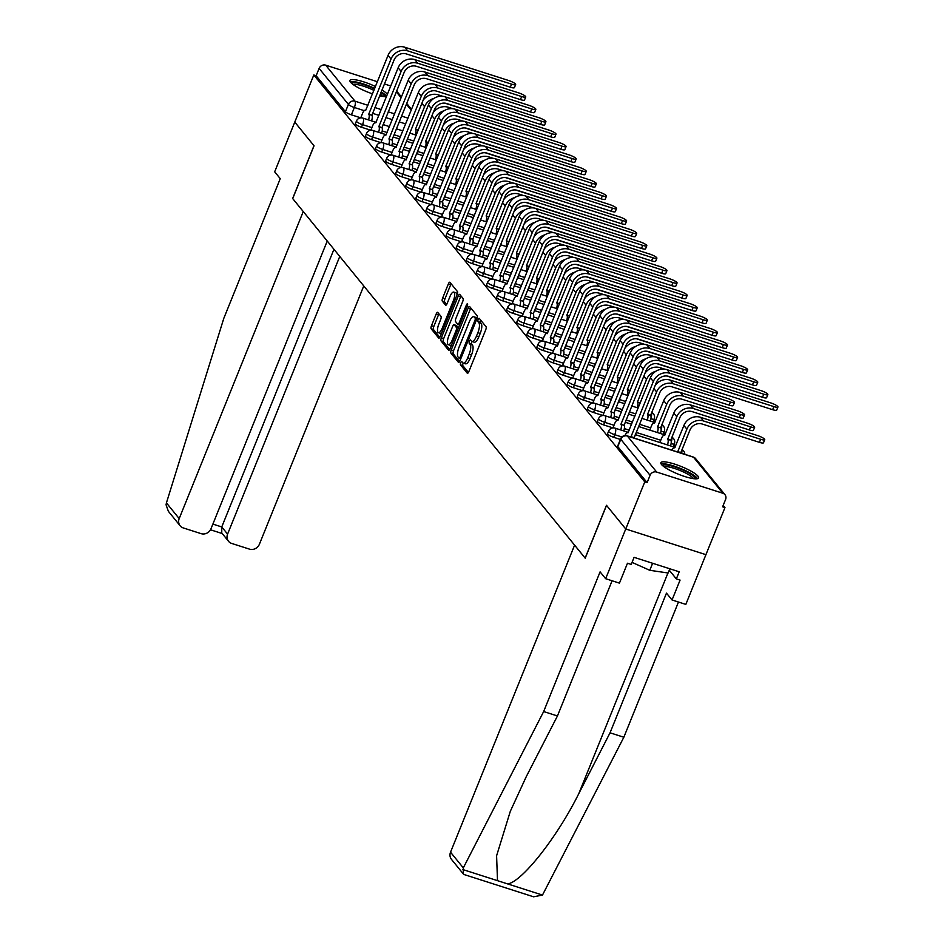 <?xml version="1.0" encoding="UTF-8"?>
<svg xmlns="http://www.w3.org/2000/svg" width="944" height="944" viewBox="0 0 944 944"><rect width="100%" height="100%" fill="white"/><g stroke="black" fill="none" stroke-linecap="round" stroke-linejoin="round"><path stroke-width="1.42" d="M472.448 345.103A8.189 2.761 -72.2 0 1 471.481 355.038L470.065 358.519A8.189 2.761 -72.2 0 1 465.545 363.818L463.197 363.074A8.189 2.761 -72.2 0 1 462.702 362.708L461.828 361.635A1.794 0.602 -72.2 0 0 461.71 361.564A1.794 0.602 -72.2 0 0 460.719 362.72A1.794 0.602 -72.2 0 0 460.507 364.891L467.256 373.187A2.561 0.861 -72.2 0 0 467.41 373.293A2.561 0.861 -72.2 0 0 468.826 371.641L485.723 329.81A2.561 0.861 -72.2 0 0 486.03 326.707L479.292 318.411A1.794 0.602 -72.2 0 0 479.174 318.34A1.794 0.602 -72.2 0 0 478.183 319.497A1.794 0.602 -72.2 0 0 477.971 321.668L478.844 322.742A8.189 2.761 -72.2 0 1 477.876 332.677L476.46 336.158A8.189 2.761 -72.2 0 1 471.929 341.468A1.794 0.602 -72.2 0 0 471.788 341.858A1.794 0.602 -72.2 0 0 471.575 344.029L472.448 345.103L470.112 344.359A8.189 2.761 -72.2 0 1 469.144 354.283L467.728 357.776A8.189 2.761 -72.2 0 1 463.197 363.074A1.794 0.602 -72.2 0 0 463.056 363.464A1.794 0.602 -72.2 0 0 462.843 365.647L468.413 372.479M480.614 320.04A1.794 0.602 -72.2 0 0 480.52 320.24A1.794 0.602 -72.2 0 0 480.307 322.423L481.18 323.485L478.844 322.742M481.18 323.485A8.189 2.761 -72.2 0 1 480.213 333.421L478.797 336.914A8.189 2.761 -72.2 0 1 474.277 342.212L471.929 341.468A8.189 2.761 -72.2 0 1 471.434 341.103L470.56 340.029A1.794 0.602 -72.2 0 0 470.442 339.946A1.794 0.602 -72.2 0 0 469.451 341.103A1.794 0.602 -72.2 0 0 469.239 343.286L470.112 344.359M652.705 421.862A5.216 1.05 22 0 0 653.13 421.649L654.18 419.042A5.216 1.05 -158 0 1 650.923 418.77M662.794 434.264A5.216 1.05 22 0 0 663.219 434.051L664.269 431.443A5.216 1.05 -158 0 1 661.012 431.172M672.883 446.665A5.216 1.05 22 0 0 673.308 446.453L674.358 443.845A5.216 1.05 -158 0 1 671.09 443.574M661.484 464.483A20.331 4.106 22 0 0 681.497 475.41A20.331 4.106 22 0 0 698.572 477.947A20.331 4.106 22 0 0 697.958 476.165A20.331 4.106 22 0 0 677.945 465.239A20.331 4.106 22 0 0 660.859 462.713A20.331 4.106 22 0 0 661.484 464.483M375.476 86.518A20.331 4.106 22 0 0 349.941 80.464A20.331 4.106 22 0 0 350.566 82.234A20.331 4.106 22 0 0 372.514 93.845M379.582 95.863A20.331 4.106 22 0 0 386.568 96.43A20.202 4.083 22 0 0 381.187 91.898M387.382 94.412A20.331 4.106 22 0 0 387.028 93.916A20.331 4.106 22 0 0 381.966 89.975M437.792 312.44A2.561 0.861 -72.2 0 0 437.627 312.322A2.561 0.861 -72.2 0 0 436.211 313.974L431.467 325.715A2.561 0.861 -72.2 0 0 431.172 328.819L438.653 338.023A2.561 0.861 -72.2 0 0 438.818 338.141A2.561 0.861 -72.2 0 0 440.234 336.489L457.132 294.658A2.561 0.861 -72.2 0 0 457.439 291.554L449.946 282.339A2.561 0.861 -72.2 0 0 449.792 282.232A2.561 0.861 -72.2 0 0 448.376 283.884L442.642 298.056A2.561 0.861 -72.2 0 0 442.335 301.171L445.544 305.113A2.561 0.861 -72.2 0 0 445.71 305.219A2.561 0.861 -72.2 0 0 447.126 303.567L449.958 296.534A6.844 2.313 -72.2 0 1 453.745 292.097A6.844 2.313 -72.2 0 1 453.356 300.711L442.229 328.241A6.844 2.313 -72.2 0 1 438.441 332.677A6.844 2.313 -72.2 0 1 438.83 324.075L440.683 319.485A2.561 0.861 -72.2 0 0 440.99 316.382L437.792 312.44M612.078 580.772L557.444 715.965L543.661 711.552L600.089 571.875L605.659 578.707L619.441 583.132L627.477 563.238L631.217 564.441L634.085 557.338L679.208 571.793L676.341 578.896L680.081 580.088L672.045 599.971L685.828 604.396L705.923 554.671L625.742 528.994L606.473 505.3L585.138 558.093L292.711 198.582L314.045 145.789L294.776 122.095L313.809 74.989L644.776 481.877L647.112 482.632L650.074 475.292L620.786 439.279A5.216 1.05 -158 0 1 620.621 438.818L617.659 446.158A5.216 1.05 -158 0 0 617.813 446.618L620.786 439.279A5.216 4.791 140.9 0 1 627.371 436.034L656.67 472.059A5.216 4.791 140.9 0 0 650.074 475.292M656.67 472.059L722.821 493.24A5.216 4.791 140.9 0 1 725.582 499.482L722.62 506.81L724.957 507.565L705.923 554.671L625.742 528.994L644.776 481.877M451.208 349.988A2.561 0.861 -72.2 0 0 450.913 353.091L458.395 362.295A2.561 0.861 -72.2 0 0 458.56 362.413A2.561 0.861 -72.2 0 0 459.976 360.75L476.873 318.93A2.561 0.861 -72.2 0 0 477.18 315.827L469.687 306.611A2.561 0.861 -72.2 0 0 469.534 306.505A2.561 0.861 -72.2 0 0 468.118 308.157L451.208 349.988L453.545 350.731A2.561 0.861 -72.2 0 0 453.25 353.835L459.563 361.599M448.53 350.165L441.037 340.949A2.561 0.861 -72.2 0 1 441.344 337.846L458.241 296.027A2.561 0.861 -72.2 0 1 459.657 294.363A2.561 0.861 -72.2 0 1 459.811 294.481L463.02 298.422A2.561 0.861 -72.2 0 1 462.713 301.525L455.869 318.482A2.561 0.861 -72.2 0 0 455.563 321.585L457.687 324.205A2.561 0.861 -72.2 0 0 457.84 324.323A2.561 0.861 -72.2 0 0 459.256 322.659L466.395 305.006A1.794 0.602 -72.2 0 1 467.386 303.838A1.794 0.602 -72.2 0 1 467.28 306.092L450.099 348.619A2.561 0.861 -72.2 0 1 448.683 350.271A2.561 0.861 -72.2 0 1 448.53 350.165L448.884 350.271M360.75 117.835L351.404 114.838L354.366 107.498A5.216 1.05 -158 0 1 348.407 104.406L319.107 68.393A5.216 4.791 -39.1 0 1 325.692 65.16L377.411 81.727M724.957 507.565L723.187 505.394M675.373 446.606L673.945 444.86M665.284 434.205L663.856 432.458M655.195 421.803L653.767 420.056M384.397 83.957L390.781 86.01M313.809 74.989L316.146 75.732L319.107 68.393M370.839 130.237L361.493 127.239L362.543 124.632A5.216 1.05 -158 0 1 356.419 121.092L355.369 123.699A5.216 1.05 22 0 0 361.493 127.239M535.826 109.362L534.587 112.442A5.994 1.215 -158 0 1 530.504 112.017L426.605 78.741A9.782 8.992 140.9 0 0 414.251 84.807L391.961 139.972L388.928 138.992L411.206 83.839A13.169 12.107 -39.1 0 1 427.844 75.662L531.755 108.949A5.994 1.215 22 0 0 535.826 109.362A5.994 1.215 22 0 0 528.782 105.291L424.871 72.004A13.169 12.107 -39.1 0 0 408.233 80.181L385.848 135.216A5.216 1.758 -72.2 0 0 385.53 134.992A5.216 1.758 -72.2 0 0 382.65 138.367L380.904 142.662L371.582 139.641L372.632 137.045A5.216 1.05 -158 0 1 366.508 133.493L365.458 136.101A5.216 1.05 22 0 0 371.582 139.641M545.915 121.764L544.664 124.844A5.994 1.215 -158 0 1 540.593 124.431L436.694 91.143A9.782 8.992 140.9 0 0 424.34 97.208L402.05 152.373L399.017 151.406L421.295 96.241A13.169 12.107 -39.1 0 1 437.933 88.063L541.844 121.351A5.994 1.215 22 0 0 545.915 121.764A5.994 1.215 22 0 0 538.871 117.693L434.96 84.405A13.169 12.107 -39.1 0 0 418.322 92.583L395.937 147.618A5.216 1.758 -72.2 0 0 395.619 147.394A5.216 1.758 -72.2 0 0 392.739 150.769L390.993 155.064L381.671 152.043L382.721 149.447A5.216 1.05 -158 0 1 376.597 145.895L375.547 148.503A5.216 1.05 22 0 0 381.671 152.043M556.004 134.166L554.753 137.246A5.994 1.215 -158 0 1 550.682 136.833L446.783 103.545A9.782 8.992 140.9 0 0 434.429 109.61L412.139 164.775L409.094 163.808L431.384 108.643A13.169 12.107 -39.1 0 1 448.022 100.465L551.933 133.753A5.994 1.215 22 0 0 556.004 134.166A5.994 1.215 22 0 0 548.96 130.095L445.049 96.807A13.169 12.107 -39.1 0 0 428.411 104.985L406.026 160.032A5.216 1.758 -72.2 0 0 405.708 159.796A5.216 1.758 -72.2 0 0 402.817 163.17L401.082 167.466L391.76 164.445L392.81 161.849A5.216 1.05 -158 0 1 386.686 158.297L385.636 160.905A5.216 1.05 22 0 0 391.76 164.445M411.183 179.844L401.849 176.847L402.899 174.251A5.216 1.05 -158 0 1 396.775 170.699L395.713 173.307A5.216 1.05 22 0 0 401.849 176.847M421.272 192.246L411.938 189.248L412.988 186.652A5.216 1.05 -158 0 1 406.864 183.101L405.802 185.708A5.216 1.05 22 0 0 411.938 189.248M586.271 171.371L585.02 174.451A5.994 1.215 -158 0 1 580.949 174.038L477.039 140.75A9.782 8.992 140.9 0 0 464.696 146.816L442.406 201.981L439.361 201.013L461.651 145.848A13.169 12.107 -39.1 0 1 478.289 137.671L582.188 170.958A5.994 1.215 22 0 0 586.271 171.371A5.994 1.215 22 0 0 579.215 167.3L475.316 134.013A13.169 12.107 -39.1 0 0 458.678 142.19L436.293 197.237A5.216 1.758 -72.2 0 0 435.975 197.001A5.216 1.758 -72.2 0 0 433.084 200.376L431.349 204.671L422.027 201.65L423.077 199.054A5.216 1.05 -158 0 1 416.953 195.502L415.891 198.11A5.216 1.05 22 0 0 422.027 201.65M596.348 183.773L595.109 186.853A5.994 1.215 -158 0 1 591.038 186.44L487.128 153.152A9.782 8.992 140.9 0 0 474.773 159.229L452.495 214.382L449.45 213.415L471.74 158.25A13.169 12.107 -39.1 0 1 488.378 150.072L592.277 183.36A5.994 1.215 22 0 0 596.348 183.773A5.994 1.215 22 0 0 589.304 179.702L485.405 146.414A13.169 12.107 -39.1 0 0 468.767 154.592L446.382 209.639A5.216 1.758 -72.2 0 0 446.064 209.403A5.216 1.758 -72.2 0 0 443.173 212.778L441.438 217.073L432.116 214.064L433.166 211.456A5.216 1.05 -158 0 1 427.03 207.916L425.98 210.512A5.216 1.05 22 0 0 432.116 214.064M606.437 196.175L605.198 199.255A5.994 1.215 -158 0 1 601.127 198.842L497.217 165.554A9.782 8.992 140.9 0 0 484.862 171.631L462.584 226.784L459.539 225.817L481.829 170.652A13.169 12.107 -39.1 0 1 498.467 162.474L602.366 195.762A5.994 1.215 22 0 0 606.437 196.175A5.994 1.215 22 0 0 599.393 192.104L495.494 158.816A13.169 12.107 -39.1 0 0 478.856 166.994L456.471 222.041A5.216 1.758 -72.2 0 0 456.153 221.805A5.216 1.758 -72.2 0 0 453.262 225.179L451.527 229.475L442.205 226.466L443.255 223.858A5.216 1.05 -158 0 1 437.119 220.318L436.069 222.914A5.216 1.05 22 0 0 442.205 226.466M461.628 241.853L452.282 238.867L453.344 236.26A5.216 1.05 -158 0 1 447.208 232.72L446.158 235.316A5.216 1.05 22 0 0 452.282 238.867M471.717 254.255L462.371 251.269L463.433 248.661A5.216 1.05 -158 0 1 457.297 245.121L456.247 247.717A5.216 1.05 22 0 0 462.371 251.269M636.704 233.392L635.465 236.46A5.994 1.215 -158 0 1 631.394 236.047L527.484 202.759A9.782 8.992 140.9 0 0 515.129 208.836L492.839 263.99L489.806 263.022L512.096 207.857A13.169 12.107 -39.1 0 1 528.723 199.691L632.633 232.967A5.994 1.215 22 0 0 636.704 233.392A5.994 1.215 22 0 0 629.66 229.309L525.749 196.033A13.169 12.107 -39.1 0 0 509.123 204.199L486.738 259.246A5.216 1.758 -72.2 0 0 486.408 259.01A5.216 1.758 -72.2 0 0 483.529 262.385L481.794 266.692L472.46 263.671L473.51 261.063A5.216 1.05 -158 0 1 467.386 257.523L466.336 260.119A5.216 1.05 22 0 0 472.46 263.671M646.793 245.794L645.554 248.862A5.994 1.215 -158 0 1 641.483 248.449L537.573 215.161A9.782 8.992 140.9 0 0 525.218 221.238L502.928 276.391L499.895 275.424L522.185 220.259A13.169 12.107 -39.1 0 1 538.812 212.093L642.722 245.369A5.994 1.215 22 0 0 646.793 245.794A5.994 1.215 22 0 0 639.749 241.711L535.838 208.435A13.169 12.107 -39.1 0 0 519.2 216.601L496.827 271.648A5.216 1.758 -72.2 0 0 496.497 271.412A5.216 1.758 -72.2 0 0 493.618 274.787L491.883 279.094L482.549 276.073L483.599 273.465A5.216 1.05 -158 0 1 477.475 269.925L476.425 272.521A5.216 1.05 22 0 0 482.549 276.073M501.984 291.46L492.638 288.475L493.688 285.867A5.216 1.05 -158 0 1 487.564 282.327L486.514 284.935A5.216 1.05 22 0 0 492.638 288.475M512.061 303.862L502.727 300.876L503.777 298.269A5.216 1.05 -158 0 1 497.653 294.729L496.603 297.336A5.216 1.05 22 0 0 502.727 300.876M522.15 316.264L512.816 313.278L513.866 310.67A5.216 1.05 -158 0 1 507.742 307.13L506.692 309.738A5.216 1.05 22 0 0 512.816 313.278M687.149 295.401L685.899 298.481A5.994 1.215 -158 0 1 681.828 298.056L577.929 264.78A9.782 8.992 140.9 0 0 565.574 270.845L543.284 326.01L540.251 325.031L562.53 269.866A13.169 12.107 -39.1 0 1 579.168 261.7L683.078 294.976A5.994 1.215 22 0 0 687.149 295.401A5.994 1.215 22 0 0 680.105 291.318L576.194 258.042A13.169 12.107 -39.1 0 0 559.556 266.22L537.171 321.255A5.216 1.758 -72.2 0 0 536.853 321.031A5.216 1.758 -72.2 0 0 533.974 324.406L532.227 328.701L522.905 325.68L523.955 323.072A5.216 1.05 -158 0 1 517.831 319.532L516.781 322.14A5.216 1.05 22 0 0 522.905 325.68M697.238 307.803L695.988 310.883A5.994 1.215 -158 0 1 691.917 310.458L588.018 277.182A9.782 8.992 140.9 0 0 575.663 283.247L553.373 338.412L550.328 337.433L572.619 282.28A13.169 12.107 -39.1 0 1 589.257 274.102L693.167 307.378A5.994 1.215 22 0 0 697.238 307.803A5.994 1.215 22 0 0 690.194 303.72L586.283 270.444A13.169 12.107 -39.1 0 0 569.645 278.622L547.26 333.657A5.216 1.758 -72.2 0 0 546.942 333.433A5.216 1.758 -72.2 0 0 544.051 336.807L542.316 341.103L532.994 338.082L534.044 335.474A5.216 1.05 -158 0 1 527.92 331.934L526.87 334.542A5.216 1.05 22 0 0 532.994 338.082M552.417 353.481L543.083 350.484L544.133 347.876A5.216 1.05 -158 0 1 538.009 344.336L536.947 346.944A5.216 1.05 22 0 0 543.083 350.484M562.506 365.883L553.172 362.885L554.222 360.278A5.216 1.05 -158 0 1 548.098 356.738L547.036 359.345A5.216 1.05 22 0 0 553.172 362.885M727.505 345.008L726.255 348.088A5.994 1.215 -158 0 1 722.184 347.663L618.273 314.387A9.782 8.992 140.9 0 0 605.93 320.453L583.64 375.618L580.595 374.638L602.886 319.485A13.169 12.107 -39.1 0 1 619.524 311.308L723.423 344.595A5.994 1.215 22 0 0 727.505 345.008A5.994 1.215 22 0 0 720.449 340.937L616.55 307.65A13.169 12.107 -39.1 0 0 599.912 315.827L577.527 370.862A5.216 1.758 -72.2 0 0 577.209 370.638A5.216 1.758 -72.2 0 0 574.318 374.013L572.583 378.308L563.261 375.287L564.311 372.679A5.216 1.05 -158 0 1 558.175 369.139L557.125 371.747A5.216 1.05 22 0 0 563.261 375.287M737.583 357.41L736.344 360.49A5.994 1.215 -158 0 1 732.273 360.065L628.362 326.789A9.782 8.992 140.9 0 0 616.007 332.854L593.729 388.019L590.684 387.04L612.975 331.887A13.169 12.107 -39.1 0 1 629.613 323.709L733.512 356.997A5.994 1.215 22 0 0 737.583 357.41A5.994 1.215 22 0 0 730.538 353.339L626.639 320.051A13.169 12.107 -39.1 0 0 610.001 328.229L587.616 383.264A5.216 1.758 -72.2 0 0 587.298 383.04A5.216 1.758 -72.2 0 0 584.407 386.415L582.672 390.71L573.35 387.689L574.4 385.081A5.216 1.05 -158 0 1 568.264 381.541L567.214 384.149A5.216 1.05 22 0 0 573.35 387.689M747.672 369.812L746.433 372.892A5.994 1.215 -158 0 1 742.362 372.467L638.451 339.191A9.782 8.992 140.9 0 0 626.096 345.256L603.818 400.421L600.773 399.442L623.064 344.289A13.169 12.107 -39.1 0 1 639.702 336.111L743.601 369.399A5.994 1.215 22 0 0 747.672 369.812A5.994 1.215 22 0 0 740.627 365.741L636.728 332.453A13.169 12.107 -39.1 0 0 620.09 340.631L597.705 395.666A5.216 1.758 -72.2 0 0 597.375 395.442A5.216 1.758 -72.2 0 0 594.496 398.816L592.761 403.112L583.439 400.091L584.489 397.495A5.216 1.05 -158 0 1 578.353 393.943L577.303 396.551A5.216 1.05 22 0 0 583.439 400.091M602.862 415.49L593.516 412.493L594.578 409.897A5.216 1.05 -158 0 1 588.442 406.345L587.392 408.953A5.216 1.05 22 0 0 593.516 412.493M612.951 427.892L603.605 424.894L604.667 422.298A5.216 1.05 -158 0 1 598.531 418.747L597.481 421.354A5.216 1.05 22 0 0 603.605 424.894M620.373 439.444L613.694 437.296L614.745 434.7A5.216 1.05 -158 0 1 608.62 431.148L607.57 433.756A5.216 1.05 22 0 0 613.694 437.296M316.146 75.732L345.433 111.746A5.216 1.05 22 0 0 351.404 114.838M647.112 482.632L617.813 446.618M470.867 308.063A2.561 0.861 -72.2 0 0 470.454 308.9L453.545 350.731M459.02 358.189A1.794 0.602 -72.2 0 0 459.126 358.26A1.794 0.602 -72.2 0 0 460.117 357.103L474.95 320.394A1.794 0.602 -72.2 0 0 475.162 318.211L474.242 317.09A8.189 2.761 -72.2 0 0 473.735 316.724A8.189 2.761 -72.2 0 0 469.203 322.022L459.067 347.121A8.189 2.761 -72.2 0 0 458.1 357.056L459.02 358.189M473.735 316.724L476.071 317.467A8.189 2.761 -72.2 0 1 476.578 317.833L477.05 318.423M449.686 349.457L443.373 341.704L441.037 340.949M460.991 295.932A2.561 0.861 -72.2 0 0 460.578 296.77L443.68 338.601A2.561 0.861 -72.2 0 0 443.373 341.704M448.754 336.088A6.844 2.313 -72.2 0 0 448.365 344.702A6.844 2.313 -72.2 0 0 452.152 340.265L456.07 330.565A2.561 0.861 -72.2 0 0 456.377 327.462L454.241 324.842A2.561 0.861 -72.2 0 0 454.088 324.736A2.561 0.861 -72.2 0 0 452.672 326.388L448.754 336.088M448.365 344.702L450.701 345.445A6.844 2.313 -72.2 0 0 451.409 345.374M456.235 325.479A2.561 0.861 -72.2 0 1 456.424 325.479A2.561 0.861 -72.2 0 1 456.577 325.597L458.465 327.91M438.441 332.677L440.777 333.433A6.844 2.313 -72.2 0 0 441.497 333.362M457.014 294.941A6.844 2.313 -72.2 0 0 456.082 292.852L453.745 292.097M451.126 283.79A2.561 0.861 -72.2 0 0 450.713 284.64L444.978 298.811A2.561 0.861 -72.2 0 0 444.683 301.915L446.701 304.405M438.972 313.892A2.561 0.861 -72.2 0 0 438.547 314.73L433.815 326.459A2.561 0.861 -72.2 0 0 433.508 329.574L439.821 337.327M764.746 439.692L763.495 442.771A5.994 1.215 -158 0 1 759.424 442.347L702.265 424.045A9.782 8.992 140.9 0 0 689.922 430.11L680.825 452.601L677.792 451.633L686.878 429.142A13.169 12.107 -39.1 0 1 703.516 420.965L760.663 439.279A5.994 1.215 22 0 0 764.746 439.692A5.994 1.215 22 0 0 757.69 435.621L700.542 417.307A13.169 12.107 -39.1 0 0 683.904 425.484L674.724 447.857A5.216 1.758 -72.2 0 0 674.394 447.621A5.216 1.758 -72.2 0 0 671.88 450.17M773.868 406.604A5.994 1.215 22 0 0 777.939 407.017A5.994 1.215 22 0 0 770.894 402.946L666.983 369.659L669.957 373.317L773.868 406.604L772.629 409.684L668.718 376.396A9.782 8.992 140.9 0 0 656.363 382.462L634.179 437.745A5.216 1.758 107.8 0 1 634.392 438.158M777.939 407.017L776.7 410.097A5.994 1.215 -158 0 1 772.629 409.684M634.073 437.627L631.04 436.659L653.331 381.494A13.169 12.107 -39.1 0 1 669.957 373.317M624.952 435.585A5.216 1.758 -72.2 0 1 627.642 432.647A5.216 1.758 -72.2 0 1 627.972 432.883L650.357 377.836A13.169 12.107 -39.1 0 1 666.983 369.659M754.657 427.29L753.406 430.37A5.994 1.215 -158 0 1 749.335 429.945L692.188 411.643A9.782 8.992 140.9 0 0 679.833 417.708L670.747 440.199L667.703 439.231L676.789 416.741A13.169 12.107 -39.1 0 1 693.427 408.563L750.586 426.865A5.994 1.215 22 0 0 754.657 427.29A5.994 1.215 22 0 0 747.601 423.219L690.453 404.905A13.169 12.107 -39.1 0 0 673.815 413.083L664.635 435.455A5.216 1.758 -72.2 0 0 664.305 435.219A5.216 1.758 -72.2 0 0 661.425 438.594L659.856 442.488M670.747 440.199L670.842 440.317A5.216 1.758 107.8 0 1 670.5 445.898M667.455 444.931A5.216 1.758 -72.2 0 0 667.797 439.349L667.703 439.231M744.568 414.888L743.317 417.968A5.994 1.215 -158 0 1 739.246 417.543L682.099 399.241A9.782 8.992 140.9 0 0 669.744 405.306L660.658 427.797L657.614 426.83L666.7 404.339A13.169 12.107 -39.1 0 1 683.338 396.161L740.497 414.463A5.994 1.215 22 0 0 744.568 414.888A5.994 1.215 22 0 0 737.512 410.805L680.364 392.503A13.169 12.107 -39.1 0 0 663.726 400.681L654.546 423.054A5.216 1.758 -72.2 0 0 654.216 422.818A5.216 1.758 -72.2 0 0 651.336 426.192L649.767 430.086M660.658 427.797L660.753 427.915A5.216 1.758 107.8 0 1 660.411 433.497M657.366 432.529A5.216 1.758 -72.2 0 0 657.708 426.948L657.614 426.83M463.244 873.837L451.48 859.382A7.823 7.186 -39.1 0 1 450.536 852.196L463.303 867.89L463.244 873.837L464.424 874.64L533.596 896.8L542.481 895.065L623.842 737.24L610.048 732.815L666.476 593.139L672.045 599.971M557.444 715.965L526.233 776.711L510.315 811.309L496.591 855.795L497.5 880.658L507.683 883.926C521.985 881.897 557.373 836.939 578.825 793.562L610.048 732.815M463.303 867.89L543.661 711.552M605.659 578.707L625.742 528.994L606.532 505.382L585.197 558.175L574.601 545.136L450.536 852.196M623.842 737.24L678.465 602.036M669.272 570.211L676.341 578.896M180.139 525.784L168.374 511.318L166.061 504.816L166.427 502.904L223.811 318.329L280.25 178.652L274.68 171.82L294.776 122.095L313.974 145.718L292.652 198.511L303.248 211.55L179.195 518.598A7.823 7.186 140.9 0 0 180.139 525.784A7.823 7.186 140.9 0 0 183.337 527.956L201.107 533.643A7.823 7.186 140.9 0 0 210.984 528.782L327.238 241.039M228.531 541.29L221.769 532.971L221.757 526.953L227.587 534.103A7.823 7.186 140.9 0 0 228.531 541.29A7.823 7.186 140.9 0 0 231.728 543.449L249.487 549.137A7.823 7.186 140.9 0 0 259.376 544.287L363.759 285.926M227.587 534.103L339.769 256.438M212.872 524.097L221.757 526.953L333.952 249.275M662.629 465.64A17.594 3.564 -158 0 1 674.594 466.855A17.594 3.564 -158 0 1 695.268 478.832M693.474 478.655A16.296 3.292 22 0 0 674.429 468.436A16.296 3.292 22 0 0 664.045 466.761M697.522 478.679A20.202 4.083 22 0 0 673.945 466.053A20.202 4.083 22 0 0 661.119 463.964M632.043 562.388L649.779 570.294L668.14 573.008L669.851 568.795M652.611 563.273L649.779 570.294M351.711 83.391A17.594 3.564 -158 0 1 363.664 84.606A17.594 3.564 -158 0 1 374.497 88.948M373.907 90.388A16.296 3.292 22 0 0 363.511 86.187A16.296 3.292 22 0 0 353.115 84.523M374.697 88.429A20.202 4.083 22 0 0 363.015 83.815A20.202 4.083 22 0 0 350.189 81.727M380.916 92.571A17.594 3.564 -158 0 1 384.338 96.583M382.544 96.406A16.296 3.292 22 0 0 380.279 94.129M763.779 394.203A5.994 1.215 22 0 0 767.85 394.616A5.994 1.215 22 0 0 760.805 390.545L656.894 357.257L659.868 360.915L763.779 394.203L762.54 397.282L658.629 363.995A9.782 8.992 140.9 0 0 646.274 370.06L624.09 425.343A5.216 1.758 107.8 0 1 623.748 430.924M767.85 394.616L766.611 397.695A5.994 1.215 -158 0 1 762.54 397.282M623.996 425.225L620.951 424.257L643.242 369.092A13.169 12.107 -39.1 0 1 659.868 360.915M620.704 429.957A5.216 1.758 -72.2 0 0 621.046 424.375L620.951 424.257M612.939 427.915L614.674 423.62A5.216 1.758 -72.2 0 1 617.553 420.245A5.216 1.758 -72.2 0 1 617.883 420.481L640.268 365.434A13.169 12.107 -39.1 0 1 656.894 357.257M753.69 381.801A5.994 1.215 22 0 0 757.761 382.214A5.994 1.215 22 0 0 750.716 378.143L646.805 344.855L649.791 348.513L753.69 381.801L752.451 384.881L648.54 351.593A9.782 8.992 140.9 0 0 636.185 357.658L614.001 412.941A5.216 1.758 107.8 0 1 613.659 418.522M757.761 382.214L756.522 385.294A5.994 1.215 -158 0 1 752.451 384.881M613.907 412.823L610.862 411.855L633.153 356.69A13.169 12.107 -39.1 0 1 649.791 348.513M610.615 417.555A5.216 1.758 -72.2 0 0 610.957 411.973L610.862 411.855M602.85 415.513L604.585 411.218A5.216 1.758 -72.2 0 1 607.464 407.843A5.216 1.758 -72.2 0 1 607.794 408.068L630.179 353.032A13.169 12.107 -39.1 0 1 646.805 344.855M734.479 402.486L733.228 405.566A5.994 1.215 -158 0 1 729.157 405.141L672.01 386.839A9.782 8.992 140.9 0 0 659.655 392.905L650.569 415.395L647.525 414.428L656.611 391.937A13.169 12.107 -39.1 0 1 673.249 383.76L730.408 402.061A5.994 1.215 22 0 0 734.479 402.486A5.994 1.215 22 0 0 727.435 398.403L670.275 380.102A13.169 12.107 -39.1 0 0 655.112 385.553M650.569 415.395L650.664 415.513A5.216 1.758 107.8 0 1 650.322 421.095M647.277 420.127A5.216 1.758 -72.2 0 0 647.619 414.546L647.525 414.428M721.747 393.377A5.994 1.215 -158 0 1 719.068 392.739L666.83 376.007M640.221 402.911L637.436 402.026L646.522 379.535A13.169 12.107 -39.1 0 1 655.879 371.24M637.188 407.725A5.216 1.758 -72.2 0 0 637.53 402.144L637.436 402.026M645.035 373.151A13.169 12.107 -39.1 0 1 660.186 367.7L664.812 369.175M711.658 380.975A5.994 1.215 -158 0 1 708.979 380.338L656.741 363.605M630.132 390.509L627.347 389.624L636.433 367.133A13.169 12.107 -39.1 0 1 645.79 358.838M627.111 395.324A5.216 1.758 -72.2 0 0 627.453 389.742L627.347 389.624M634.946 360.75A13.169 12.107 -39.1 0 1 650.097 355.298L654.723 356.773M603.818 400.421L603.912 400.539A5.216 1.758 107.8 0 1 603.57 406.121M600.526 405.153A5.216 1.758 -72.2 0 0 600.868 399.572L600.773 399.442M593.729 388.019L593.823 388.137A5.216 1.758 107.8 0 1 593.481 393.719M590.437 392.751A5.216 1.758 -72.2 0 0 590.779 387.17L590.684 387.04M583.64 375.618L583.734 375.736A5.216 1.758 107.8 0 1 583.392 381.317M580.348 380.349A5.216 1.758 -72.2 0 0 580.69 374.756L580.595 374.638M713.334 332.194A5.994 1.215 22 0 0 717.416 332.607A5.994 1.215 22 0 0 710.36 328.536L606.461 295.248L609.435 298.906L713.334 332.194L712.095 335.262L608.184 301.986A9.782 8.992 140.9 0 0 595.841 308.051L573.645 363.334A5.216 1.758 107.8 0 1 573.303 368.915M717.416 332.607L716.166 335.686A5.994 1.215 -158 0 1 712.095 335.262M573.551 363.216L570.506 362.236L592.797 307.083A13.169 12.107 -39.1 0 1 609.435 298.906M570.27 367.936A5.216 1.758 -72.2 0 0 570.613 362.354L570.506 362.236M562.494 365.906L564.229 361.611A5.216 1.758 -72.2 0 1 567.12 358.236A5.216 1.758 -72.2 0 1 567.438 358.46L589.823 303.425A13.169 12.107 -39.1 0 1 606.461 295.248M703.256 319.78A5.994 1.215 22 0 0 707.327 320.205A5.994 1.215 22 0 0 700.271 316.134L596.372 282.846L599.346 286.504L703.256 319.78L702.006 322.86L598.107 289.584A9.782 8.992 140.9 0 0 585.752 295.649L563.556 350.932A5.216 1.758 107.8 0 1 563.214 356.513M707.327 320.205L706.077 323.285A5.994 1.215 -158 0 1 702.006 322.86M563.462 350.814L560.417 349.835L582.708 294.681A13.169 12.107 -39.1 0 1 599.346 286.504M560.181 355.534A5.216 1.758 -72.2 0 0 560.524 349.953L560.417 349.835M552.405 353.504L554.14 349.209A5.216 1.758 -72.2 0 1 557.031 345.834A5.216 1.758 -72.2 0 1 557.349 346.059L579.734 291.023A13.169 12.107 -39.1 0 1 596.372 282.846M553.373 338.412L553.467 338.53A5.216 1.758 107.8 0 1 553.125 344.112M550.092 343.132A5.216 1.758 -72.2 0 0 550.435 337.551L550.328 337.433M543.284 326.01L543.378 326.128A5.216 1.758 107.8 0 1 543.036 331.71M540.003 330.73A5.216 1.758 -72.2 0 0 540.346 325.149L540.251 325.031M672.989 282.575A5.994 1.215 22 0 0 677.06 282.999A5.994 1.215 22 0 0 670.016 278.917L566.105 245.641L569.079 249.299L672.989 282.575L671.739 285.654L567.84 252.378A9.782 8.992 140.9 0 0 555.485 258.444L533.289 313.727A5.216 1.758 107.8 0 1 532.947 319.308M677.06 282.999L675.821 286.079A5.994 1.215 -158 0 1 671.739 285.654M533.195 313.609L530.162 312.629L552.441 257.464A13.169 12.107 -39.1 0 1 569.079 249.299M529.914 318.329A5.216 1.758 -72.2 0 0 530.257 312.747L530.162 312.629M522.138 316.299L523.885 312.004A5.216 1.758 -72.2 0 1 526.764 308.629A5.216 1.758 -72.2 0 1 527.082 308.853L549.467 253.818A13.169 12.107 -39.1 0 1 566.105 245.641M662.9 270.173A5.994 1.215 22 0 0 666.971 270.598A5.994 1.215 22 0 0 659.927 266.515L556.016 233.239L558.99 236.897L662.9 270.173L661.65 273.253L557.751 239.965A9.782 8.992 140.9 0 0 545.396 246.042L523.2 301.325A5.216 1.758 107.8 0 1 522.858 306.906M666.971 270.598L665.732 273.677A5.994 1.215 -158 0 1 661.65 273.253M523.106 301.207L520.073 300.227L542.352 245.062A13.169 12.107 -39.1 0 1 558.99 236.897M519.825 305.927A5.216 1.758 -72.2 0 0 520.168 300.345L520.073 300.227M512.061 303.897L513.796 299.602A5.216 1.758 -72.2 0 1 516.675 296.215A5.216 1.758 -72.2 0 1 516.993 296.451L539.378 241.404A13.169 12.107 -39.1 0 1 556.016 233.239M652.811 257.771A5.994 1.215 22 0 0 656.882 258.196A5.994 1.215 22 0 0 649.838 254.113L545.927 220.837L548.901 224.495L652.811 257.771L651.572 260.851L547.662 227.563A9.782 8.992 140.9 0 0 535.307 233.64L513.123 288.923A5.216 1.758 107.8 0 1 512.781 294.504M656.882 258.196L655.643 261.264A5.994 1.215 -158 0 1 651.572 260.851M513.017 288.805L509.984 287.826L532.263 232.661A13.169 12.107 -39.1 0 1 548.901 224.495M509.736 293.525A5.216 1.758 -72.2 0 0 510.079 287.944L509.984 287.826M501.972 291.495L503.707 287.2A5.216 1.758 -72.2 0 1 506.586 283.814A5.216 1.758 -72.2 0 1 506.904 284.05L529.289 229.003A13.169 12.107 -39.1 0 1 545.927 220.837M502.928 276.391L503.034 276.521A5.216 1.758 107.8 0 1 502.692 282.103M499.647 281.123A5.216 1.758 -72.2 0 0 499.99 275.542L499.895 275.424M492.839 263.99L492.945 264.119A5.216 1.758 107.8 0 1 492.603 269.701M489.558 268.721A5.216 1.758 -72.2 0 0 489.901 263.14L489.806 263.022M622.544 220.566A5.994 1.215 22 0 0 626.615 220.979A5.994 1.215 22 0 0 619.571 216.908L515.66 183.632L518.634 187.278L622.544 220.566L621.305 223.645L517.395 190.358A9.782 8.992 140.9 0 0 505.04 196.435L482.856 251.706A5.216 1.758 107.8 0 1 482.514 257.299M626.615 220.979L625.376 224.058A5.994 1.215 -158 0 1 621.305 223.645M482.762 251.588L479.717 250.62L502.007 195.455A13.169 12.107 -39.1 0 1 518.634 187.278M479.469 256.32A5.216 1.758 -72.2 0 0 479.812 250.738L479.717 250.62M471.705 254.29L473.44 249.983A5.216 1.758 -72.2 0 1 476.319 246.608A5.216 1.758 -72.2 0 1 476.649 246.844L499.034 191.797A13.169 12.107 -39.1 0 1 515.66 183.632M612.455 208.164A5.994 1.215 22 0 0 616.526 208.577A5.994 1.215 22 0 0 609.482 204.506L505.571 171.218L508.556 174.876L612.455 208.164L611.216 211.244L507.306 177.956A9.782 8.992 140.9 0 0 494.951 184.033L472.767 239.304A5.216 1.758 107.8 0 1 472.425 244.885M616.526 208.577L615.287 211.657A5.994 1.215 -158 0 1 611.216 211.244M472.673 239.186L469.628 238.218L491.918 183.053A13.169 12.107 -39.1 0 1 508.556 174.876M469.38 243.918A5.216 1.758 -72.2 0 0 469.723 238.336L469.628 238.218M461.616 241.888L463.351 237.581A5.216 1.758 -72.2 0 1 466.23 234.206A5.216 1.758 -72.2 0 1 466.56 234.442L488.945 179.395A13.169 12.107 -39.1 0 1 505.571 171.218M462.584 226.784L462.678 226.902A5.216 1.758 107.8 0 1 462.336 232.484M459.291 231.516A5.216 1.758 -72.2 0 0 459.634 225.935L459.539 225.817M452.495 214.382L452.589 214.5A5.216 1.758 107.8 0 1 452.247 220.082M449.202 219.114A5.216 1.758 -72.2 0 0 449.545 213.533L449.45 213.415M442.406 201.981L442.5 202.099A5.216 1.758 107.8 0 1 442.158 207.68M439.125 206.712A5.216 1.758 -72.2 0 0 439.467 201.131L439.361 201.013M572.111 158.557A5.994 1.215 22 0 0 576.182 158.97A5.994 1.215 22 0 0 569.126 154.899L465.227 121.611L468.2 125.269L572.111 158.557L570.86 161.636L466.95 128.349A9.782 8.992 140.9 0 0 454.607 134.414L432.411 189.697A5.216 1.758 107.8 0 1 432.069 195.278M576.182 158.97L574.931 162.049A5.994 1.215 -158 0 1 570.86 161.636M432.317 189.579L429.272 188.611L451.562 133.446A13.169 12.107 -39.1 0 1 468.2 125.269M429.036 194.311A5.216 1.758 -72.2 0 0 429.378 188.729L429.272 188.611M421.26 192.269L422.995 187.974A5.216 1.758 -72.2 0 1 425.886 184.599A5.216 1.758 -72.2 0 1 426.204 184.835L448.589 129.788A13.169 12.107 -39.1 0 1 465.227 121.611M562.022 146.155A5.994 1.215 22 0 0 566.093 146.568A5.994 1.215 22 0 0 559.037 142.497L455.138 109.209L458.111 112.867L562.022 146.155L560.771 149.235L456.872 115.947A9.782 8.992 140.9 0 0 444.518 122.012L422.322 177.295A5.216 1.758 107.8 0 1 421.98 182.876M566.093 146.568L564.842 149.648A5.994 1.215 -158 0 1 560.771 149.235M422.228 177.177L419.183 176.209L441.473 121.044A13.169 12.107 -39.1 0 1 458.111 112.867M418.947 181.909A5.216 1.758 -72.2 0 0 419.289 176.327L419.183 176.209M411.171 179.867L412.906 175.572A5.216 1.758 -72.2 0 1 415.797 172.197A5.216 1.758 -72.2 0 1 416.115 172.433L438.5 117.386A13.169 12.107 -39.1 0 1 455.138 109.209M701.569 368.573A5.994 1.215 -158 0 1 698.89 367.936L646.664 351.203M620.043 378.107L617.258 377.211L626.344 354.72A13.169 12.107 -39.1 0 1 635.701 346.436M617.022 382.922A5.216 1.758 -72.2 0 0 617.364 377.34L617.258 377.211M624.857 348.348A13.169 12.107 -39.1 0 1 640.008 342.896L644.634 344.371M691.48 356.171A5.994 1.215 -158 0 1 688.813 355.534L636.575 338.802M609.954 365.706L607.169 364.809L616.267 342.318A13.169 12.107 -39.1 0 1 625.612 334.034M606.933 370.52A5.216 1.758 -72.2 0 0 607.275 364.939L607.169 364.809M614.768 335.946A13.169 12.107 -39.1 0 1 629.919 330.494L634.545 331.969M681.391 343.769A5.994 1.215 -158 0 1 678.724 343.132L626.486 326.4M599.865 353.304L597.092 352.407L606.178 329.916A13.169 12.107 -39.1 0 1 615.523 321.633M596.844 358.106A5.216 1.758 -72.2 0 0 597.186 352.525L597.092 352.407M604.679 323.544A13.169 12.107 -39.1 0 1 619.83 318.093L624.456 319.568M671.302 331.368A5.994 1.215 -158 0 1 668.635 330.73L616.397 313.998M589.776 340.902L587.003 340.005L596.089 317.514A13.169 12.107 -39.1 0 1 605.434 309.231M586.755 345.705A5.216 1.758 -72.2 0 0 587.097 340.123L587.003 340.005M594.59 311.142A13.169 12.107 -39.1 0 1 609.741 305.691L614.367 307.166M661.213 318.966A5.994 1.215 -158 0 1 658.546 318.329L606.308 301.596M579.687 328.5L576.914 327.603L586 305.113A13.169 12.107 -39.1 0 1 595.345 296.829M576.666 333.303A5.216 1.758 -72.2 0 0 577.008 327.721L576.914 327.603M584.501 298.741A13.169 12.107 -39.1 0 1 599.652 293.289L604.278 294.764M651.124 306.564A5.994 1.215 -158 0 1 648.457 305.927L596.219 289.194M569.598 316.098L566.825 315.202L575.911 292.711A13.169 12.107 -39.1 0 1 585.256 284.427M566.577 320.901A5.216 1.758 -72.2 0 0 566.919 315.32L566.825 315.202M574.412 286.339A13.169 12.107 -39.1 0 1 589.575 280.887L594.189 282.362M641.035 294.162A5.994 1.215 -158 0 1 638.368 293.525L586.13 276.793M559.521 303.697L556.736 302.8L565.822 280.309A13.169 12.107 -39.1 0 1 575.167 272.025M556.488 308.499A5.216 1.758 -72.2 0 0 556.83 302.918L556.736 302.8M564.323 273.937A13.169 12.107 -39.1 0 1 579.486 268.485L584.1 269.96M630.958 281.76A5.994 1.215 -158 0 1 628.279 281.123L576.041 264.391M549.432 291.295L546.647 290.398L555.733 267.907A13.169 12.107 -39.1 0 1 565.078 259.624M546.399 296.097A5.216 1.758 -72.2 0 0 546.741 290.516L546.647 290.398M554.234 261.535A13.169 12.107 -39.1 0 1 569.397 256.072L574.023 257.559M620.869 269.359A5.994 1.215 -158 0 1 618.19 268.721L565.952 251.989M539.343 278.893L536.558 277.996L545.644 255.505A13.169 12.107 -39.1 0 1 555.001 247.222M536.31 283.696A5.216 1.758 -72.2 0 0 536.652 278.114L536.558 277.996M544.145 249.122A13.169 12.107 -39.1 0 1 559.308 243.67L563.934 245.157M610.78 256.957A5.994 1.215 -158 0 1 608.101 256.32L555.863 239.587M529.254 266.491L526.469 265.594L535.555 243.104A13.169 12.107 -39.1 0 1 544.912 234.82M526.221 271.294A5.216 1.758 -72.2 0 0 526.563 265.712L526.469 265.594M534.056 236.72A13.169 12.107 -39.1 0 1 549.219 231.268L553.845 232.755M600.691 244.555A5.994 1.215 -158 0 1 598.012 243.918L545.774 227.185M519.165 254.078L516.38 253.193L525.466 230.702A13.169 12.107 -39.1 0 1 534.823 222.418M516.132 258.892A5.216 1.758 -72.2 0 0 516.474 253.311L516.38 253.193M523.967 224.318A13.169 12.107 -39.1 0 1 539.13 218.866L543.756 220.353M590.602 232.153A5.994 1.215 -158 0 1 587.923 231.516L535.685 214.772M509.076 241.676L506.291 240.791L515.377 218.3A13.169 12.107 -39.1 0 1 524.734 210.016M506.043 246.49A5.216 1.758 -72.2 0 0 506.385 240.909L506.291 240.791M513.878 211.916A13.169 12.107 -39.1 0 1 529.041 206.465L533.667 207.951M580.513 219.751A5.994 1.215 -158 0 1 577.834 219.102L525.596 202.37M498.987 229.274L496.202 228.389L505.288 205.898A13.169 12.107 -39.1 0 1 514.645 197.615M495.954 234.088A5.216 1.758 -72.2 0 0 496.296 228.507L496.202 228.389M503.801 199.514A13.169 12.107 -39.1 0 1 518.952 194.063L523.578 195.55M570.424 207.35A5.994 1.215 -158 0 1 567.745 206.701L515.507 189.968M488.898 216.872L486.113 215.987L495.199 193.496A13.169 12.107 -39.1 0 1 504.556 185.213M485.877 221.687A5.216 1.758 -72.2 0 0 486.219 216.105L486.113 215.987M493.712 187.113A13.169 12.107 -39.1 0 1 508.863 181.661L513.489 183.148M560.335 194.948A5.994 1.215 -158 0 1 557.656 194.299L505.429 177.566M478.809 204.47L476.024 203.585L485.11 181.095A13.169 12.107 -39.1 0 1 494.467 172.811M475.788 209.285A5.216 1.758 -72.2 0 0 476.13 203.703L476.024 203.585M483.623 174.711A13.169 12.107 -39.1 0 1 498.774 169.259L503.4 170.746M550.246 182.546A5.994 1.215 -158 0 1 547.579 181.897L495.34 165.165M468.72 192.069L465.935 191.184L475.033 168.693A13.169 12.107 -39.1 0 1 484.378 160.409M465.699 196.883A5.216 1.758 -72.2 0 0 466.041 191.302L465.935 191.184M473.534 162.309A13.169 12.107 -39.1 0 1 488.685 156.857L493.311 158.344M540.157 170.144A5.994 1.215 -158 0 1 537.49 169.495L485.251 152.763M458.631 179.667L455.858 178.782L464.944 156.291A13.169 12.107 -39.1 0 1 474.289 148.007M455.61 184.481A5.216 1.758 -72.2 0 0 455.952 178.9L455.858 178.782M463.445 149.907A13.169 12.107 -39.1 0 1 478.596 144.456L483.222 145.942M530.068 157.742A5.994 1.215 -158 0 1 527.401 157.093L475.162 140.361M448.542 167.265L445.769 166.38L454.855 143.889A13.169 12.107 -39.1 0 1 464.2 135.606M445.521 172.079A5.216 1.758 -72.2 0 0 445.863 166.498L445.769 166.38M453.356 137.505A13.169 12.107 -39.1 0 1 468.507 132.054L473.133 133.541M519.979 145.341A5.994 1.215 -158 0 1 517.312 144.692L465.073 127.959M438.453 154.863L435.68 153.978L444.766 131.487A13.169 12.107 -39.1 0 1 454.111 123.192M435.432 159.678A5.216 1.758 -72.2 0 0 435.774 154.096L435.68 153.978M443.267 125.104A13.169 12.107 -39.1 0 1 458.418 119.652L463.044 121.127M509.89 132.927A5.994 1.215 -158 0 1 507.223 132.29L454.984 115.557M428.364 142.461L425.591 141.576L434.677 119.086A13.169 12.107 -39.1 0 1 444.022 110.79M425.343 147.276A5.216 1.758 -72.2 0 0 425.685 141.694L425.591 141.576M433.178 112.702A13.169 12.107 -39.1 0 1 448.341 107.25L452.955 108.725M412.139 164.775L412.233 164.893A5.216 1.758 107.8 0 1 411.891 170.475M408.858 169.507A5.216 1.758 -72.2 0 0 409.2 163.926L409.094 163.808M402.05 152.373L402.144 152.491A5.216 1.758 107.8 0 1 401.802 158.073M398.769 157.105A5.216 1.758 -72.2 0 0 399.111 151.524L399.017 151.406M391.961 139.972L392.055 140.09A5.216 1.758 107.8 0 1 391.713 145.671M388.68 144.703A5.216 1.758 -72.2 0 0 389.022 139.122L388.928 138.992M521.666 96.548A5.994 1.215 22 0 0 525.737 96.961A5.994 1.215 22 0 0 518.693 92.89L414.782 59.602L417.755 63.26L521.666 96.548L520.415 99.616L416.516 66.34A9.782 8.992 140.9 0 0 404.162 72.405L381.966 127.688A5.216 1.758 107.8 0 1 381.624 133.269M525.737 96.961L524.498 100.04A5.994 1.215 -158 0 1 520.415 99.616M381.872 127.57L378.839 126.59L401.117 71.437A13.169 12.107 -39.1 0 1 417.755 63.26M378.591 132.302A5.216 1.758 -72.2 0 0 378.933 126.72L378.839 126.59M370.827 130.26L372.561 125.965A5.216 1.758 -72.2 0 1 375.441 122.59A5.216 1.758 -72.2 0 1 375.759 122.814L398.144 67.779A13.169 12.107 -39.1 0 1 414.782 59.602M499.801 120.525A5.994 1.215 -158 0 1 497.134 119.888L444.895 103.156M418.286 130.06L415.502 129.163L424.588 106.672A13.169 12.107 -39.1 0 1 433.933 98.388M415.254 134.874A5.216 1.758 -72.2 0 0 415.596 129.293L415.502 129.163M423.089 100.3A13.169 12.107 -39.1 0 1 438.252 94.848L442.866 96.323M511.577 84.146A5.994 1.215 22 0 0 515.648 84.559A5.994 1.215 22 0 0 508.604 80.488L404.693 47.2L407.666 50.858L511.577 84.146L510.338 87.214L406.427 53.938A9.782 8.992 140.9 0 0 394.073 60.003L371.889 115.286A5.216 1.758 107.8 0 1 371.547 120.867M515.648 84.559L514.409 87.639A5.994 1.215 -158 0 1 510.338 87.214M371.783 115.168L368.75 114.189L391.028 59.035A13.169 12.107 -39.1 0 1 407.666 50.858M368.502 119.888A5.216 1.758 -72.2 0 0 368.844 114.307L368.75 114.189M360.738 117.858L362.472 113.563A5.216 1.758 -72.2 0 1 365.352 110.188A5.216 1.758 -72.2 0 1 365.67 110.413L388.055 55.377A13.169 12.107 -39.1 0 1 404.693 47.2M462.843 365.647L460.507 364.891M480.307 322.423L477.971 321.668M471.575 344.029L469.239 343.286M405.66 123.924L399.277 121.882M392.291 119.64L385.907 117.599M378.922 115.369L372.538 113.315M364.219 110.66L354.366 107.498A5.216 1.758 107.8 0 0 354.991 101.173L367.889 105.303M374.862 107.545L381.258 109.587M388.232 111.829L394.627 113.87M401.601 116.112L407.997 118.153M411.218 110.165L406.404 104.241M401.129 97.763L396.315 91.839M325.692 65.16L354.991 101.173A5.216 4.791 140.9 0 0 348.407 104.406L345.433 111.746M722.821 493.24L693.521 457.226L627.371 436.034A5.216 1.758 -72.2 0 0 627.052 435.809A5.216 5.216 0 0 0 620.621 438.818M413.838 141.069L407.442 139.016M400.468 136.786L394.073 134.732M387.099 132.502L382.226 130.945M371.889 127.629L362.543 124.632A5.216 1.758 107.8 0 0 363.169 118.307A5.216 1.758 107.8 0 0 362.838 118.083A5.216 5.216 0 0 0 356.419 121.092M423.927 153.471L417.531 151.418M410.557 149.187L404.162 147.134M397.188 144.904L392.315 143.346M381.978 140.031L372.632 137.045A5.216 1.758 107.8 0 0 373.258 130.72A5.216 1.758 107.8 0 0 372.927 130.484A5.216 5.216 0 0 0 366.508 133.493M434.016 165.873L427.62 163.819M420.646 161.589L414.251 159.536M407.277 157.306L402.404 155.748M392.067 152.432L382.721 149.447A5.216 1.758 107.8 0 0 383.347 143.122A5.216 1.758 107.8 0 0 383.016 142.886A5.216 5.216 0 0 0 376.597 145.895M444.093 178.274L437.709 176.221M430.735 173.991L424.34 171.95M417.366 169.708L412.493 168.15M402.144 164.834L392.81 161.849A5.216 1.758 107.8 0 0 393.436 155.524A5.216 1.758 107.8 0 0 393.105 155.288A5.216 5.216 0 0 0 386.686 158.297M454.182 190.676L447.798 188.635M440.813 186.393L434.429 184.351M427.443 182.109L422.582 180.552M412.233 177.236L402.899 174.251A5.216 1.758 107.8 0 0 403.513 167.926A5.216 1.758 107.8 0 0 403.194 167.69A5.216 5.216 0 0 0 396.775 170.699M464.271 203.078L457.887 201.037M450.902 198.795L444.518 196.753M437.532 194.511L432.671 192.954M422.322 189.638L412.988 186.652A5.216 1.758 107.8 0 0 413.602 180.328A5.216 1.758 107.8 0 0 413.283 180.092A5.216 5.216 0 0 0 406.864 183.101M474.36 215.48L467.976 213.438M460.991 211.196L454.607 209.155M447.621 206.913L442.76 205.355M432.411 202.04L423.077 199.054A5.216 1.758 107.8 0 0 423.691 192.729A5.216 1.758 107.8 0 0 423.372 192.493A5.216 5.216 0 0 0 416.953 195.502M484.449 227.882L478.065 225.84M471.08 223.598L464.696 221.557M457.71 219.315L452.849 217.757M442.5 214.441L433.166 211.456A5.216 1.758 107.8 0 0 433.78 205.131A5.216 1.758 107.8 0 0 433.461 204.895A5.216 5.216 0 0 0 427.03 207.916M494.538 240.283L488.154 238.242M481.169 236L474.785 233.959M467.799 231.717L462.938 230.159M452.589 226.843L443.255 223.858A5.216 1.758 107.8 0 0 443.869 217.533A5.216 1.758 107.8 0 0 443.55 217.297A5.216 5.216 0 0 0 437.119 220.318M504.627 252.685L498.243 250.644M491.258 248.402L484.874 246.36M477.888 244.118L473.015 242.561M462.678 239.245L453.344 236.26A5.216 1.758 107.8 0 0 453.958 229.935A5.216 1.758 107.8 0 0 453.639 229.699A5.216 5.216 0 0 0 447.208 232.72M514.716 265.087L508.332 263.046M501.347 260.804L494.963 258.762M487.977 256.52L483.104 254.963M472.767 251.647L463.433 248.661A5.216 1.758 107.8 0 0 464.047 242.337A5.216 1.758 107.8 0 0 463.728 242.101A5.216 5.216 0 0 0 457.297 245.121M524.805 277.489L518.421 275.447M511.436 273.205L505.052 271.164M498.066 268.922L493.193 267.364M482.856 264.06L473.51 261.063A5.216 1.758 107.8 0 0 474.136 254.738A5.216 1.758 107.8 0 0 473.817 254.502A5.216 5.216 0 0 0 467.386 257.523M534.894 289.891L528.498 287.849M521.525 285.607L515.141 283.566M508.155 281.324L503.282 279.766M492.945 276.462L483.599 273.465A5.216 1.758 107.8 0 0 484.225 267.14A5.216 1.758 107.8 0 0 483.906 266.904A5.216 5.216 0 0 0 477.475 269.925M544.983 302.292L538.587 300.251M531.614 298.009L525.218 295.968M518.244 293.737L513.371 292.168M503.034 288.864L493.688 285.867A5.216 1.758 107.8 0 0 494.314 279.542A5.216 1.758 107.8 0 0 493.995 279.318A5.216 5.216 0 0 0 487.564 282.327M555.072 314.694L548.676 312.653M541.703 310.411L535.307 308.369M528.333 306.139L523.46 304.57M513.123 301.266L503.777 298.269A5.216 1.758 107.8 0 0 504.403 291.944A5.216 1.758 107.8 0 0 504.072 291.72A5.216 5.216 0 0 0 497.653 294.729M565.161 327.096L558.765 325.055M551.792 322.824L545.396 320.771M538.422 318.541L533.549 316.972M523.212 313.668L513.866 310.67A5.216 1.758 107.8 0 0 514.492 304.346A5.216 1.758 107.8 0 0 514.161 304.121A5.216 5.216 0 0 0 507.742 307.13M575.25 339.498L568.854 337.456M561.881 335.226L555.485 333.173M548.511 330.943L543.638 329.373M533.301 326.069L523.955 323.072A5.216 1.758 107.8 0 0 524.581 316.747A5.216 1.758 107.8 0 0 524.25 316.523A5.216 5.216 0 0 0 517.831 319.532M585.327 351.911L578.943 349.858M571.958 347.628L565.574 345.575M558.6 343.345L553.727 341.787M543.378 338.471L534.044 335.474A5.216 1.758 107.8 0 0 534.67 329.149A5.216 1.758 107.8 0 0 534.339 328.925A5.216 5.216 0 0 0 527.92 331.934M595.416 364.313L589.032 362.26M582.047 360.03L575.663 357.977M568.677 355.746L563.816 354.189M553.467 350.873L544.133 347.876A5.216 1.758 107.8 0 0 544.747 341.551A5.216 1.758 107.8 0 0 544.428 341.327A5.216 5.216 0 0 0 538.009 344.336M605.505 376.715L599.121 374.662M592.136 372.432L585.752 370.378M578.766 368.148L573.905 366.591M563.556 363.275L554.222 360.278A5.216 1.758 107.8 0 0 554.836 353.953A5.216 1.758 107.8 0 0 554.517 353.729A5.216 5.216 0 0 0 548.098 356.738M615.594 389.117L609.21 387.064M602.225 384.833L595.841 382.78M588.855 380.55L583.994 378.992M573.645 375.677L564.311 372.679A5.216 1.758 107.8 0 0 564.925 366.355A5.216 1.758 107.8 0 0 564.606 366.13A5.216 5.216 0 0 0 558.175 369.139M625.683 401.519L619.299 399.465M612.314 397.235L605.93 395.182M598.944 392.952L594.083 391.394M583.734 388.078L574.4 385.081A5.216 1.758 107.8 0 0 575.014 378.756A5.216 1.758 107.8 0 0 574.695 378.532A5.216 5.216 0 0 0 568.264 381.541M635.772 413.92L629.388 411.867M622.403 409.637L616.019 407.584M609.033 405.354L604.172 403.796M593.823 400.48L584.489 397.495A5.216 1.758 107.8 0 0 585.103 391.17A5.216 1.758 107.8 0 0 584.784 390.934A5.216 5.216 0 0 0 578.353 393.943M650.664 427.856L639.477 424.269M632.492 422.039L626.108 419.997M619.122 417.755L614.249 416.198M603.912 412.882L594.578 409.897A5.216 1.758 107.8 0 0 595.192 403.572A5.216 1.758 107.8 0 0 594.873 403.336A5.216 5.216 0 0 0 588.442 406.345M660.753 440.258L636.197 432.399M629.211 430.157L624.338 428.6M614.001 425.284L604.667 422.298A5.216 1.758 107.8 0 0 605.281 415.974A5.216 1.758 107.8 0 0 604.962 415.738A5.216 5.216 0 0 0 598.531 418.747M621.884 436.978L614.745 434.7A5.216 1.758 107.8 0 0 615.37 428.375A5.216 1.758 107.8 0 0 615.051 428.139A5.216 5.216 0 0 0 608.62 431.148M681.686 453.309A5.216 1.758 -72.2 0 0 681.804 450.182M671.231 442.335A5.216 1.758 -72.2 0 0 671.715 437.78M661.142 429.933A5.216 1.758 -72.2 0 0 661.626 425.378M651.053 417.519A5.216 1.758 -72.2 0 0 651.537 412.976M627.052 435.809L693.203 457.002A5.216 1.758 -72.2 0 1 693.521 457.226A5.216 4.791 -39.1 0 1 695.657 458.678A5.216 5.216 0 0 0 693.203 457.002A5.216 1.758 -72.2 0 0 692.802 457.002M470.065 358.519L467.728 357.776M471.481 355.038L469.144 354.283M478.797 336.914L476.46 336.158M480.213 333.421L477.876 332.677M470.454 308.9L468.118 308.157M453.25 353.835L450.913 353.091M461.297 357.481L460.117 357.103M476.13 320.771L474.95 320.394M476.932 318.777L475.162 318.211M476.578 317.833L474.242 317.09M443.68 338.601L441.344 337.846M460.578 296.77L458.241 296.027M459.704 324.854L458.041 324.323M460.436 323.037L459.256 322.659M467.516 305.36L466.395 305.006M453.321 340.642L452.152 340.265M457.25 330.943L456.07 330.565M458.395 328.111L456.377 327.462M456.577 325.597L454.241 324.842M443.409 328.618L442.229 328.241M454.536 301.089L453.356 300.711M444.683 301.915L442.335 301.171M444.978 298.811L442.642 298.056M450.713 284.64L448.376 283.884M433.508 329.574L431.172 328.819M433.815 326.459L431.467 325.715M438.547 314.73L436.211 313.974M759.424 442.347L760.663 439.279M680.931 452.719L677.886 451.751M686.878 429.142L683.904 425.484M703.516 420.965L700.542 417.307M631.135 436.777L634.179 437.745M650.357 377.836L653.331 381.494M749.335 429.945L750.586 426.865M670.842 440.317L667.797 439.349M676.789 416.741L673.815 413.083M693.427 408.563L690.453 404.905M739.246 417.543L740.497 414.463M660.753 427.915L657.708 426.948M666.7 404.339L663.726 400.681M683.338 396.161L680.364 392.503M462.702 869.518L497.5 880.658M507.683 883.926L542.481 895.065M667.951 572.973L578.825 793.562M166.427 502.904L179.195 518.598M621.046 424.375L624.09 425.343M640.268 365.434L643.242 369.092M610.957 411.973L614.001 412.941M630.179 353.032L633.153 356.69M729.157 405.141L730.408 402.061M650.664 415.513L647.619 414.546M656.611 391.937L653.897 388.586M673.249 383.76L670.275 380.102M640.185 402.994L637.53 402.144M646.522 379.535L643.808 376.184M661.414 369.198L660.186 367.7M630.096 390.592L627.453 389.742M636.433 367.133L633.719 363.782M651.325 356.797L650.097 355.298M742.362 372.467L743.601 369.399M600.868 399.572L603.912 400.539M620.09 340.631L623.064 344.289M636.728 332.453L639.702 336.111M732.273 360.065L733.512 356.997M590.779 387.17L593.823 388.137M610.001 328.229L612.975 331.887M626.639 320.051L629.613 323.709M722.184 347.663L723.423 344.595M580.69 374.756L583.734 375.736M599.912 315.827L602.886 319.485M616.55 307.65L619.524 311.308M570.613 362.354L573.645 363.334M589.823 303.425L592.797 307.083M560.524 349.953L563.556 350.932M579.734 291.023L582.708 294.681M691.917 310.458L693.167 307.378M550.435 337.551L553.467 338.53M569.645 278.622L572.619 282.28M586.283 270.444L589.257 274.102M681.828 298.056L683.078 294.976M540.346 325.149L543.378 326.128M559.556 266.22L562.53 269.866M576.194 258.042L579.168 261.7M530.257 312.747L533.289 313.727M549.467 253.818L552.441 257.464M520.168 300.345L523.2 301.325M539.378 241.404L542.352 245.062M510.079 287.944L513.123 288.923M529.289 229.003L532.263 232.661M641.483 248.449L642.722 245.369M499.99 275.542L503.034 276.521M519.2 216.601L522.185 220.259M535.838 208.435L538.812 212.093M631.394 236.047L632.633 232.967M489.901 263.14L492.945 264.119M509.123 204.199L512.096 207.857M525.749 196.033L528.723 199.691M479.812 250.738L482.856 251.706M499.034 191.797L502.007 195.455M469.723 238.336L472.767 239.304M488.945 179.395L491.918 183.053M601.127 198.842L602.366 195.762M459.634 225.935L462.678 226.902M478.856 166.994L481.829 170.652M495.494 158.816L498.467 162.474M591.038 186.44L592.277 183.36M449.545 213.533L452.589 214.5M468.767 154.592L471.74 158.25M485.405 146.414L488.378 150.072M580.949 174.038L582.188 170.958M439.467 201.131L442.5 202.099M458.678 142.19L461.651 145.848M475.316 134.013L478.289 137.671M429.378 188.729L432.411 189.697M448.589 129.788L451.562 133.446M419.289 176.327L422.322 177.295M438.5 117.386L441.473 121.044M620.007 378.19L617.364 377.34M626.344 354.72L623.63 351.38M641.236 344.395L640.008 342.896M609.918 365.788L607.275 364.939M616.267 342.318L613.541 338.979M631.147 331.993L629.919 330.494M599.841 353.375L597.186 352.525M606.178 329.916L603.452 326.577M621.058 319.591L619.83 318.093M589.752 340.973L587.097 340.123M596.089 317.514L593.363 314.175M610.969 307.189L609.741 305.691M579.663 328.571L577.008 327.721M586 305.113L583.274 301.773M600.88 294.788L599.652 293.289M569.574 316.169L566.919 315.32M575.911 292.711L573.185 289.371M590.791 282.386L589.575 280.887M559.485 303.767L556.83 302.918M565.822 280.309L563.096 276.97M580.702 269.984L579.486 268.485M549.396 291.366L546.741 290.516M555.733 267.907L553.007 264.568M570.613 257.582L569.397 256.072M539.307 278.964L536.652 278.114M545.644 255.505L542.918 252.166M560.524 245.18L559.308 243.67M529.218 266.562L526.563 265.712M535.555 243.104L532.829 239.752M550.435 232.779L549.219 231.268M519.129 254.16L516.474 253.311M525.466 230.702L522.752 227.351M540.346 220.377L539.13 218.866M509.04 241.758L506.385 240.909M515.377 218.3L512.663 214.949M530.268 207.975L529.041 206.465M498.951 229.357L496.296 228.507M505.288 205.898L502.574 202.547M520.179 195.573L518.952 194.063M488.862 216.955L486.219 216.105M495.199 193.496L492.485 190.145M510.09 183.171L508.863 181.661M478.773 204.553L476.13 203.703M485.11 181.095L482.396 177.743M500.001 170.77L498.774 169.259M468.684 192.151L466.041 191.302M475.033 168.693L472.307 165.342M489.912 158.356L488.685 156.857M458.607 179.749L455.952 178.9M464.944 156.291L462.218 152.94M479.823 145.954L478.596 144.456M448.518 167.348L445.863 166.498M454.855 143.889L452.129 140.538M469.734 133.552L468.507 132.054M438.429 154.946L435.774 154.096M444.766 131.487L442.04 128.136M459.645 121.151L458.418 119.652M428.34 142.544L425.685 141.694M434.677 119.086L431.951 115.734M449.556 108.749L448.341 107.25M550.682 136.833L551.933 133.753M409.2 163.926L412.233 164.893M428.411 104.985L431.384 108.643M445.049 96.807L448.022 100.465M540.593 124.431L541.844 121.351M399.111 151.524L402.144 152.491M418.322 92.583L421.295 96.241M434.96 84.405L437.933 88.063M530.504 112.017L531.755 108.949M389.022 139.122L392.055 140.09M408.233 80.181L411.206 83.839M424.871 72.004L427.844 75.662M378.933 126.72L381.966 127.688M398.144 67.779L401.117 71.437M418.251 130.142L415.596 129.293M424.588 106.672L421.862 103.333M439.467 96.347L438.252 94.848M368.844 114.307L371.889 115.286M388.055 55.377L391.028 59.035M615.051 428.139L628.315 432.387M635.288 434.629L675.066 447.362M684.825 454.312A5.216 5.216 0 0 0 682.016 449.674M604.962 415.738L618.226 419.986M625.199 422.228L631.595 424.269M638.569 426.499L664.977 434.96M674.358 443.845A5.216 5.216 0 0 0 671.927 437.273M594.873 403.336L608.137 407.584M615.11 409.826L621.506 411.867M628.48 414.097L634.875 416.151M641.849 418.381L654.888 422.558M664.269 431.443A5.216 5.216 0 0 0 661.838 424.871M584.784 390.934L598.048 395.182M605.021 397.412L611.417 399.465M618.391 401.696L624.786 403.749M631.76 405.979L638.156 408.032M654.18 419.042A5.216 5.216 0 0 0 651.749 412.457M574.695 378.532L587.959 382.78M594.944 385.01L601.328 387.064M608.314 389.294L614.697 391.347M621.671 393.577L628.067 395.63M564.606 366.13L577.87 370.378M584.855 372.609L591.239 374.662M598.225 376.892L604.608 378.945M611.594 381.175L617.978 383.229M554.517 353.729L567.781 357.977M574.766 360.207L581.15 362.26M588.136 364.49L594.519 366.543M601.505 368.774L607.889 370.827M544.428 341.327L557.692 345.575M564.677 347.805L571.061 349.858M578.047 352.088L584.43 354.142M591.416 356.372L597.8 358.425M534.339 328.925L547.603 333.173M554.588 335.403L560.972 337.456M567.958 339.687L574.341 341.74M581.327 343.97L587.711 346.011M524.25 316.523L537.514 320.771M544.499 323.001L550.883 325.055M557.869 327.285L564.252 329.338M571.238 331.568L577.622 333.61M514.161 304.121L527.425 308.369M534.41 310.6L540.794 312.653M547.78 314.883L554.163 316.924M561.149 319.166L567.533 321.208M504.072 291.72L517.336 295.968M524.321 298.198L530.705 300.251M537.691 302.481L544.074 304.523M551.06 306.765L557.444 308.806M493.995 279.318L507.258 283.566M514.232 285.796L520.616 287.837M527.602 290.079L533.985 292.121M540.971 294.363L547.355 296.404M483.906 266.904L497.169 271.152M504.143 273.394L510.539 275.436M517.513 277.678L523.896 279.719M530.882 281.961L537.266 284.002M473.817 254.502L487.08 258.75M494.054 260.992L500.45 263.034M507.424 265.276L513.819 267.317M520.793 269.559L527.189 271.601M463.728 242.101L476.991 246.349M483.965 248.591L490.361 250.632M497.335 252.874L503.73 254.915M510.704 257.157L517.1 259.199M453.639 229.699L466.902 233.947M473.876 236.189L480.272 238.23M487.246 240.472L493.641 242.514M500.615 244.756L507.011 246.797M443.55 217.297L456.813 221.545M463.787 223.787L470.183 225.828M477.157 228.07L483.552 230.112M490.526 232.354L496.922 234.395M433.461 204.895L446.724 209.143M453.71 211.385L460.094 213.427M467.079 215.669L473.463 217.71M480.437 219.952L486.833 221.993M423.372 192.493L436.635 196.741M443.621 198.983L450.005 201.025M456.99 203.267L463.374 205.308M470.36 207.55L476.744 209.592M413.283 180.092L426.546 184.34M433.532 186.582L439.916 188.623M446.901 190.865L453.285 192.906M460.271 195.137L466.655 197.19M403.194 167.69L416.457 171.938M423.443 174.18L429.827 176.221M436.812 178.463L443.196 180.505M450.182 182.735L456.566 184.788M393.105 155.288L406.368 159.536M413.354 161.778L419.738 163.819M426.723 166.05L433.107 168.103M440.093 170.333L446.477 172.386M383.016 142.886L396.279 147.134M403.265 149.376L409.649 151.418M416.634 153.648L423.018 155.701M430.004 157.931L436.388 159.984M372.927 130.484L386.19 134.732M393.176 136.963L399.56 139.016M406.545 141.246L412.929 143.299M419.915 145.529L426.299 147.583M362.838 118.083L376.101 122.331M383.087 124.561L389.471 126.614M396.456 128.844L402.84 130.897M409.826 133.128L416.21 135.181M411.537 109.374L406.722 103.451M401.448 96.972L396.633 91.049M724.957 494.691L695.657 458.678M459.681 324.913L457.84 324.323M456.424 325.479L454.088 324.736M222.229 533.549L210.5 529.785"/></g></svg>
